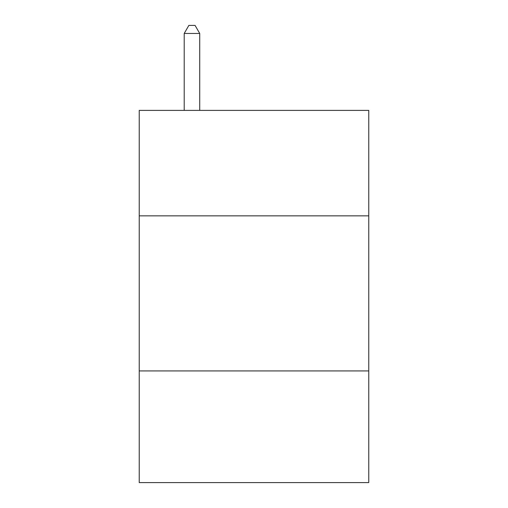 <?xml version="1.0" encoding="UTF-8"?>
<svg xmlns="http://www.w3.org/2000/svg" width="508" height="508" viewBox="0 0 508 508"><rect width="100%" height="100%" fill="white"/><g stroke="black" fill="none" stroke-linecap="round" stroke-linejoin="round"><path stroke-width="0.76" d="M368.764 215.849L368.764 110.388L139.236 110.388L139.236 215.849L368.764 215.849L368.764 482.6L139.236 482.6L139.236 215.849M368.764 370.935L139.236 370.935M199.72 110.388L199.72 33.465L184.207 33.465L184.207 110.388M184.207 33.465L188.862 25.4L195.066 25.4L199.72 33.465"/></g></svg>
